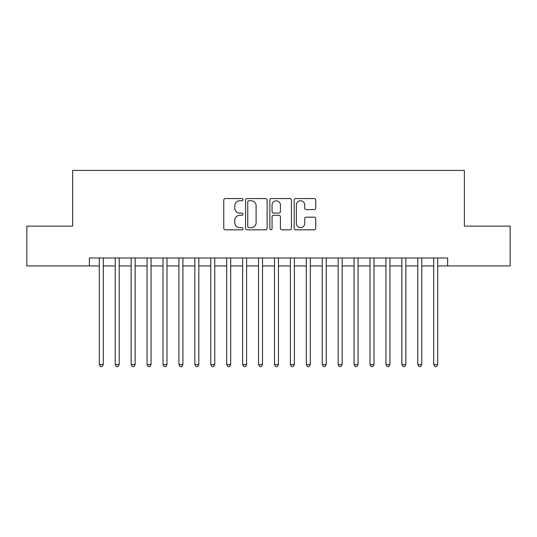 <?xml version="1.0" encoding="UTF-8"?>
<svg xmlns="http://www.w3.org/2000/svg" width="537" height="537" viewBox="0 0 537 537"><rect width="100%" height="100%" fill="white"/><g stroke="black" fill="none" stroke-linecap="round" stroke-linejoin="round"><path stroke-width="0.81" d="M243.019 199.663A1.094 1.094 0 0 0 241.925 198.569L225.318 198.569A1.564 1.564 0 0 0 223.754 200.133L223.754 228.265A1.564 1.564 0 0 0 225.318 229.829L241.925 229.829A1.094 1.094 0 0 0 243.019 228.735A1.094 1.094 0 0 0 241.925 227.641L239.777 227.641A5.001 5.001 0 0 1 234.776 222.64L234.776 220.298A5.001 5.001 0 0 1 239.777 215.29L241.925 215.29A1.094 1.094 0 0 0 243.019 214.196A1.094 1.094 0 0 0 241.925 213.102L239.777 213.102A5.001 5.001 0 0 1 234.776 208.101L234.776 205.758A5.001 5.001 0 0 1 239.777 200.757L241.925 200.757A1.094 1.094 0 0 0 243.019 199.663M314.179 209.584A1.564 1.564 0 0 0 315.743 208.027L315.743 200.133A1.564 1.564 0 0 0 314.179 198.569L295.739 198.569A1.564 1.564 0 0 0 294.175 200.133L294.175 228.265A1.564 1.564 0 0 0 295.739 229.829L314.179 229.829A1.564 1.564 0 0 0 315.743 228.265L315.743 218.734A1.564 1.564 0 0 0 314.179 217.17L306.285 217.17A1.564 1.564 0 0 0 304.727 218.734L304.727 223.459A4.182 4.182 0 0 1 300.545 227.641A4.182 4.182 0 0 1 296.364 223.459L296.364 204.939A4.182 4.182 0 0 1 300.545 200.757A4.182 4.182 0 0 1 304.727 204.939L304.727 208.027A1.564 1.564 0 0 0 306.285 209.584L314.179 209.584M89.35 265.949L26.85 265.949L26.85 226.144L72.629 226.144L72.629 170.404L464.371 170.404L464.371 226.144L510.15 226.144L510.15 265.949L447.65 265.949L447.65 257.988L89.35 257.988L89.35 265.949L99.305 265.949M267.131 200.133A1.564 1.564 0 0 0 265.567 198.569L247.127 198.569A1.564 1.564 0 0 0 245.563 200.133L245.563 228.265A1.564 1.564 0 0 0 247.127 229.829L265.567 229.829A1.564 1.564 0 0 0 267.131 228.265L267.131 200.133M271.433 198.569L289.873 198.569A1.564 1.564 0 0 1 291.437 200.133L291.437 228.265A1.564 1.564 0 0 1 289.873 229.829L281.979 229.829A1.564 1.564 0 0 1 280.421 228.265L280.421 216.854A1.564 1.564 0 0 0 278.857 215.29L273.622 215.29A1.564 1.564 0 0 0 272.058 216.854L272.058 228.735A1.094 1.094 0 0 1 270.963 229.829A1.094 1.094 0 0 1 269.869 228.735L269.869 200.133A1.564 1.564 0 0 1 271.433 198.569M103.285 265.949L115.227 265.949M119.207 265.949L131.156 265.949M135.136 265.949L147.078 265.949M151.058 265.949L163 265.949M166.98 265.949L178.928 265.949M182.909 265.949L194.85 265.949M198.831 265.949L210.773 265.949M214.753 265.949L226.701 265.949M230.682 265.949L242.623 265.949M246.604 265.949L258.545 265.949M262.526 265.949L274.474 265.949M278.455 265.949L290.396 265.949M294.377 265.949L306.318 265.949M310.299 265.949L322.247 265.949M326.228 265.949L338.169 265.949M342.15 265.949L354.091 265.949M358.072 265.949L370.02 265.949M374 265.949L385.942 265.949M389.922 265.949L401.864 265.949M405.844 265.949L417.793 265.949M421.773 265.949L433.715 265.949M437.695 265.949L447.65 265.949M248.846 200.757A1.094 1.094 0 0 0 247.752 201.852L247.752 226.547A1.094 1.094 0 0 0 248.846 227.641L251.108 227.641A5.001 5.001 0 0 0 256.115 222.64L256.115 205.758A5.001 5.001 0 0 0 251.108 200.757L248.846 200.757M280.421 205.013A4.182 4.182 0 0 0 276.24 200.831A4.182 4.182 0 0 0 272.058 205.013L272.058 211.544A1.564 1.564 0 0 0 273.622 213.102L278.857 213.102A1.564 1.564 0 0 0 280.421 211.544L280.421 205.013M103.285 257.988L103.285 364.522L99.305 364.522L99.305 257.988M103.285 364.522L102.09 366.596L100.5 366.596L99.305 364.522M119.207 257.988L119.207 364.522L115.227 364.522L115.227 257.988M119.207 364.522L118.019 366.596L116.422 366.596L115.227 364.522M135.136 257.988L135.136 364.522L131.156 364.522L131.156 257.988M135.136 364.522L133.941 366.596L132.35 366.596L131.156 364.522M151.058 257.988L151.058 364.522L147.078 364.522L147.078 257.988M151.058 364.522L149.863 366.596L148.272 366.596L147.078 364.522M166.98 257.988L166.98 364.522L163 364.522L163 257.988M166.98 364.522L165.792 366.596L164.194 366.596L163 364.522M182.909 257.988L182.909 364.522L178.928 364.522L178.928 257.988M182.909 364.522L181.714 366.596L180.123 366.596L178.928 364.522M198.831 257.988L198.831 364.522L194.85 364.522L194.85 257.988M198.831 364.522L197.636 366.596L196.045 366.596L194.85 364.522M214.753 257.988L214.753 364.522L210.773 364.522L210.773 257.988M214.753 364.522L213.558 366.596L211.967 366.596L210.773 364.522M230.682 257.988L230.682 364.522L226.701 364.522L226.701 257.988M230.682 364.522L229.487 366.596L227.896 366.596L226.701 364.522M246.604 257.988L246.604 364.522L242.623 364.522L242.623 257.988M246.604 364.522L245.409 366.596L243.818 366.596L242.623 364.522M262.526 257.988L262.526 364.522L258.545 364.522L258.545 257.988M262.526 364.522L261.331 366.596L259.74 366.596L258.545 364.522M278.455 257.988L278.455 364.522L274.474 364.522L274.474 257.988M278.455 364.522L277.26 366.596L275.669 366.596L274.474 364.522M294.377 257.988L294.377 364.522L290.396 364.522L290.396 257.988M294.377 364.522L293.182 366.596L291.591 366.596L290.396 364.522M310.299 257.988L310.299 364.522L306.318 364.522L306.318 257.988M310.299 364.522L309.104 366.596L307.513 366.596L306.318 364.522M326.228 257.988L326.228 364.522L322.247 364.522L322.247 257.988M326.228 364.522L325.033 366.596L323.442 366.596L322.247 364.522M342.15 257.988L342.15 364.522L338.169 364.522L338.169 257.988M342.15 364.522L340.955 366.596L339.364 366.596L338.169 364.522M358.072 257.988L358.072 364.522L354.091 364.522L354.091 257.988M358.072 364.522L356.877 366.596L355.286 366.596L354.091 364.522M374 257.988L374 364.522L370.02 364.522L370.02 257.988M374 364.522L372.806 366.596L371.208 366.596L370.02 364.522M389.922 257.988L389.922 364.522L385.942 364.522L385.942 257.988M389.922 364.522L388.728 366.596L387.137 366.596L385.942 364.522M405.844 257.988L405.844 364.522L401.864 364.522L401.864 257.988M405.844 364.522L404.65 366.596L403.059 366.596L401.864 364.522M421.773 257.988L421.773 364.522L417.793 364.522L417.793 257.988M421.773 364.522L420.578 366.596L418.981 366.596L417.793 364.522M437.695 257.988L437.695 364.522L433.715 364.522L433.715 257.988M437.695 364.522L436.5 366.596L434.91 366.596L433.715 364.522"/></g></svg>

